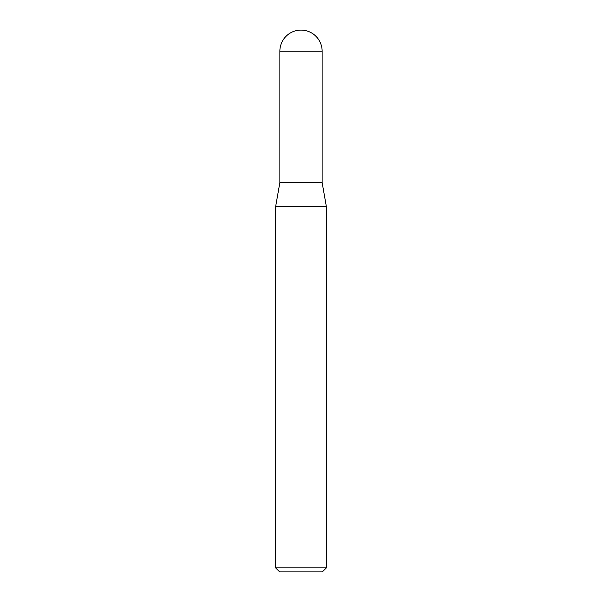 <?xml version="1.0" encoding="UTF-8"?>
<svg xmlns="http://www.w3.org/2000/svg" width="602" height="602" viewBox="0 0 602 602"><rect width="100%" height="100%" fill="white"/><g stroke="black" fill="none" stroke-linecap="round" stroke-linejoin="round"><path stroke-width="0.9" d="M301 30.1A21.138 21.138 0 0 1 322.138 51.238L279.862 51.238A21.138 21.138 0 0 1 301 30.1M279.862 51.238L279.862 182.617L322.138 182.617L322.138 51.238M279.862 182.617L275.603 206.779L326.397 206.779L322.138 182.617M326.397 567.837L322.333 571.9L279.667 571.9L275.603 567.837L326.397 567.837L326.397 206.779M275.603 567.837L275.603 206.779"/></g></svg>
